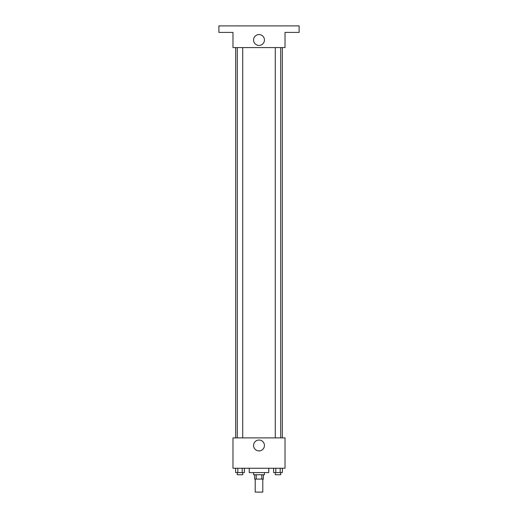 <?xml version="1.0" encoding="UTF-8"?>
<svg xmlns="http://www.w3.org/2000/svg" width="518" height="518" viewBox="0 0 518 518"><rect width="100%" height="100%" fill="white"/><g stroke="black" fill="none" stroke-linecap="round" stroke-linejoin="round"><path stroke-width="0.78" d="M255.206 479.092L255.206 492.1L262.794 492.1L262.794 479.092M261.784 474.753L261.784 479.092L254.662 479.092L254.662 474.753M261.784 479.092L263.338 479.092L263.338 474.753M264.42 472.584L264.42 474.753L253.58 474.753L253.58 472.584M256.216 474.753L256.216 479.092M249.242 468.246L249.242 472.584L268.758 472.584L268.758 468.246M285.023 468.246L232.977 468.246L232.977 437.891L285.023 437.891L285.023 468.246M264.439 445.48A5.439 5.439 0 0 1 256.281 450.187A5.439 5.439 0 0 1 256.281 440.773A5.439 5.439 0 0 1 264.439 445.48M282.329 47.585L282.329 437.891M275.285 437.891L275.285 47.585M242.715 47.585L242.715 437.891M285.023 47.585L232.977 47.585L232.977 32.407L218.887 32.407L218.887 25.9L299.113 25.9L299.113 32.407L285.023 32.407L285.023 47.585M264.439 39.996A5.439 5.439 0 0 1 256.281 44.703A5.439 5.439 0 0 1 256.281 35.282A5.439 5.439 0 0 1 264.439 39.996M282.375 468.246L282.375 472.584L273.614 472.584L273.614 468.246M280.186 468.246L280.186 472.584M275.803 468.246L275.803 472.584M280.704 472.584L280.704 474.753L275.285 474.753L275.285 472.584M244.386 468.246L244.386 472.584L235.625 472.584L235.625 468.246M242.197 468.246L242.197 472.584M237.814 468.246L237.814 472.584M242.715 472.584L242.715 474.753L237.296 474.753L237.296 472.584M235.671 47.585L235.671 437.891M280.704 437.891L280.704 47.585M237.296 47.585L237.296 437.891"/></g></svg>
